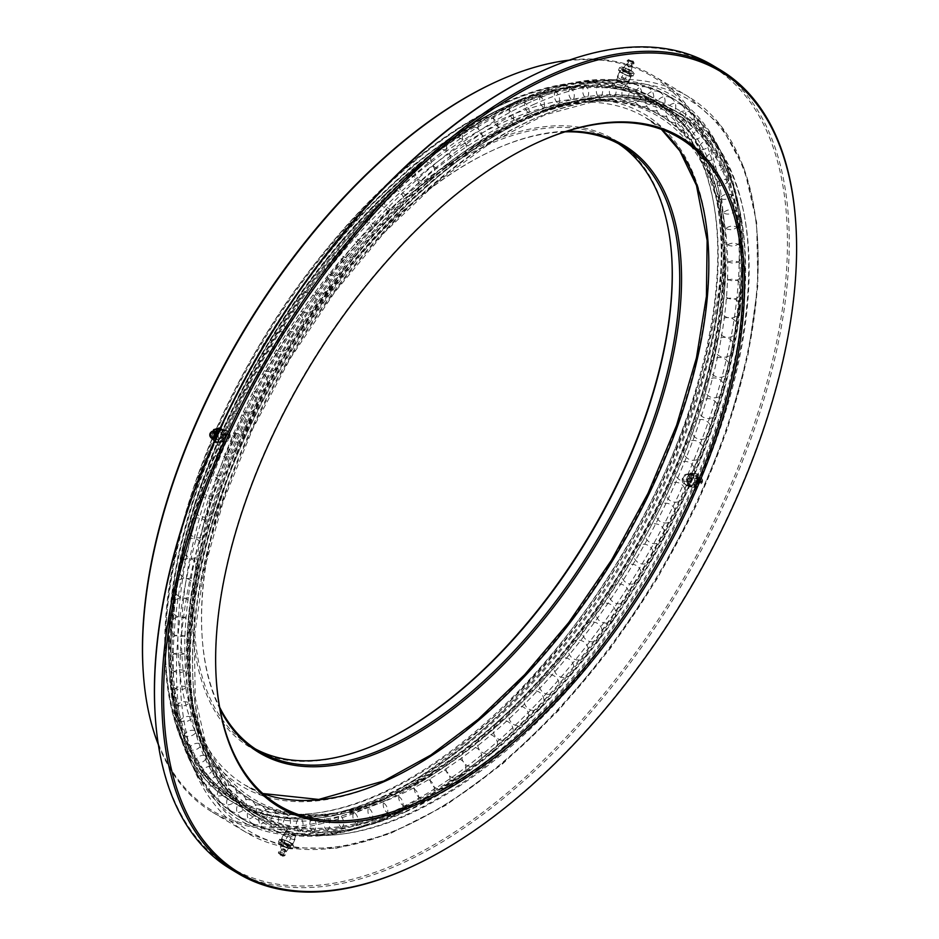 <?xml version="1.0" encoding="UTF-8"?>
<svg xmlns="http://www.w3.org/2000/svg" width="939" height="939" viewBox="0 0 939 939"><rect width="100%" height="100%" fill="white"/><g stroke="black" fill="none" stroke-linecap="round" stroke-linejoin="round"><path stroke-width="0.7" stroke-dasharray="4.7 3.52" d="M682.899 482.799A5.622 4.683 95.4 0 1 686.726 474.136L690.94 476.672L687.125 485.334L682.899 482.799C682.195 479.007 683.463 476.12 686.726 474.136L687.935 474.195A419.698 215.536 121 0 0 623.426 81.47L616.888 80.871L618.719 80.261L620.233 82.515A419.698 215.536 121 0 0 228.67 432.069L225.278 430.461L221.651 440.133C133.08 637.534 163.374 825.217 287.487 834.947L285.972 831.884L287.404 830.792L291.301 832.388L293.684 835.534L294.834 834.877A419.698 215.536 121 0 0 686.397 485.322L685.716 484.864M226.686 430.931L225.278 430.461A5.622 4.683 -84.6 0 0 221.463 439.123M622.205 81.376A5.622 1.15 23.8 0 0 616.512 80.12A5.622 1.15 23.8 0 0 616.665 80.637A5.622 1.15 23.8 0 0 616.888 80.871L617.569 80.918A419.698 215.536 121 0 0 226.006 430.473M286.313 832.729A419.698 215.536 121 0 1 202.401 782.117A419.698 215.536 121 0 1 221.804 440.004L224.468 441.6A419.698 215.536 121 0 0 288.977 834.325L287.487 834.947M292.17 833.28A419.698 215.536 121 0 0 390.225 812.787A419.698 215.536 121 0 0 683.733 483.726M385.096 800.744A410.155 210.629 121 0 0 685.634 446.577A410.155 210.629 121 0 0 659.319 101.447A410.155 210.629 121 0 0 511.438 105.532A410.155 210.629 121 0 0 210.899 459.699A410.155 210.629 121 0 0 237.215 804.829A410.155 210.629 121 0 0 385.096 800.744M527.295 115.051A410.155 210.629 -59 0 1 675.188 110.966A410.155 210.629 -59 0 1 669.976 525.711A410.155 210.629 -59 0 1 305.128 830.287A410.155 210.629 -59 0 1 253.084 814.348A410.155 210.629 -59 0 1 226.768 469.218A410.155 210.629 -59 0 1 527.295 115.051M220.019 709.203A354.238 181.92 -59 0 1 202.108 636.384A354.238 181.92 -59 0 1 494.16 149.712A354.238 181.92 -59 0 1 496.05 148.855A354.238 181.92 -59 0 1 566.851 131.26M255.314 748.899A352.994 181.274 -59 0 1 251.582 746.775A352.994 181.274 -59 0 1 228.94 449.758A352.994 181.274 -59 0 1 487.587 144.946A352.994 181.274 -59 0 1 614.857 141.425A352.994 181.274 -59 0 1 618.484 143.726M565.02 131.836A352.994 181.274 121 0 0 494.935 149.36A352.994 181.274 121 0 0 493.057 150.217A352.994 181.274 121 0 0 202.026 635.175A352.994 181.274 121 0 0 219.679 707.313M495.933 81.893A427.961 219.773 -59 0 1 714.802 315.985A427.961 219.773 -59 0 1 366.386 806.249A427.961 219.773 -59 0 1 143.092 669.859M671.725 256.84A354.238 181.92 121 0 0 671.678 256.241A354.238 181.92 121 0 0 440.051 169.595A354.238 181.92 121 0 0 194.443 576.969A354.238 181.92 121 0 0 377.736 743.77A354.238 181.92 121 0 0 379.626 742.913A354.238 181.92 121 0 0 380.178 742.667M158.374 744.756A429.217 220.419 121 0 0 212.355 812.141A429.217 220.419 121 0 0 367.114 807.857A429.217 220.419 121 0 0 681.608 437.234A429.217 220.419 121 0 0 654.072 76.071A429.217 220.419 121 0 0 569.222 60.143M628.684 73.758L630.738 75.707C626.7 75.578 623.273 74.064 620.456 71.176C621.782 70.66 624.517 71.517 628.684 73.758M222.214 430.508C226.006 435.614 225.09 439.159 219.468 441.142C213.787 436.835 214.139 433.102 220.524 429.945L222.214 430.508M283.719 842.037C287.874 844.278 290.62 845.135 291.947 844.619C289.13 841.731 285.691 840.217 281.665 840.088L283.719 842.037M690.188 485.287L691.879 485.85C698.264 482.693 698.616 478.96 692.935 474.653C687.313 476.625 686.397 480.169 690.188 485.287M229.492 432.996A5.622 4.683 -84.6 0 1 225.677 441.659L224.468 441.6L225.677 441.659C228.928 439.687 230.208 436.799 229.492 432.996L228.67 432.069M295.515 834.924A5.622 1.15 -156.2 0 1 295.738 835.158L288.977 834.325M690.94 476.672A5.622 4.683 95.4 0 1 687.125 485.334L686.397 485.322M624.916 80.848C749.04 90.614 779.311 278.249 690.752 475.662L690.599 475.791A419.698 215.536 121 0 0 710.001 133.678A419.698 215.536 121 0 0 626.09 83.066L625.48 81.036L623.426 81.47M620.233 82.515L624.998 85.003L626.43 83.911L626.09 83.066M285.972 831.884A5.622 1.15 -156.2 0 1 285.597 831.132A5.622 1.15 -156.2 0 1 286.09 830.909A5.622 1.15 -156.2 0 1 291.301 832.388M295.738 835.158A5.622 1.15 -156.2 0 1 295.891 835.675A5.622 1.15 -156.2 0 1 290.198 834.419M621.102 83.407A5.622 1.15 23.8 0 0 626.313 84.886A5.622 1.15 23.8 0 0 626.806 84.663A5.622 1.15 23.8 0 0 626.43 83.911M401.951 809.089A408.289 209.667 121 0 0 701.116 456.542A408.289 209.667 121 0 0 674.918 112.997A408.289 209.667 121 0 0 607.956 96.823A408.289 209.667 121 0 0 285.045 355.188A408.289 209.667 121 0 0 208.963 761.682A408.289 209.667 121 0 0 254.739 813.162A408.289 209.667 121 0 0 401.951 809.089M795.826 223.916A468.573 240.63 -59 0 1 409.51 867.671M230.724 869.056A468.573 240.63 121 0 0 399.662 864.385A468.573 240.63 121 0 0 743.007 459.781A468.573 240.63 121 0 0 712.936 65.495M540.394 71.798A467.329 239.985 -59 0 1 779.405 327.429A467.329 239.985 -59 0 1 398.934 862.777A467.329 239.985 -59 0 1 155.111 713.84M384.685 798.737A408.289 209.667 -59 0 1 304.447 818.972A408.289 209.667 -59 0 1 237.485 802.798A408.289 209.667 -59 0 1 211.287 459.253A408.289 209.667 -59 0 1 510.452 106.706A408.289 209.667 -59 0 1 657.652 102.633A408.289 209.667 -59 0 1 703.44 154.113A408.289 209.667 -59 0 1 658.051 504.431A408.289 209.667 -59 0 1 384.685 798.737M537.613 142.505A389.227 199.89 121 0 0 537.061 142.763A389.227 199.89 121 0 0 216.158 677.512A389.227 199.89 121 0 0 216.193 678.111M526.767 117.07A407.679 209.362 -59 0 1 606.887 96.846A407.679 209.362 -59 0 1 719.697 398.054A407.679 209.362 -59 0 1 401.188 808.068A407.679 209.362 -59 0 1 208.493 760.731A407.679 209.362 -59 0 1 253.812 410.93A407.679 209.362 -59 0 1 526.767 117.07M518.95 120.767A398.746 204.772 -59 0 1 617.181 101.764A398.746 204.772 -59 0 1 633.121 564.069A398.746 204.772 -59 0 1 217.672 767.503A398.746 204.772 -59 0 1 244.433 423.912A398.746 204.772 -59 0 1 518.95 120.767M511.203 107.727A407.679 209.362 121 0 0 192.706 517.741A407.679 209.362 121 0 0 305.515 818.949A407.679 209.362 121 0 0 385.636 798.725A407.679 209.362 121 0 0 658.579 504.865A407.679 209.362 121 0 0 703.91 155.064A407.679 209.362 121 0 0 511.203 107.727M516.286 119.171A398.746 204.772 -59 0 1 694.731 148.292A398.746 204.772 -59 0 1 630.456 562.461A398.746 204.772 -59 0 1 295.222 814.031A398.746 204.772 -59 0 1 209.514 504.56A398.746 204.772 -59 0 1 516.286 119.171M291.172 843.093A6.878 1.409 23.8 0 0 288.625 841.661A6.878 1.409 23.8 0 0 283.308 839.619L282.475 839.431A6.878 1.409 23.8 0 0 280.655 840.135A6.878 1.409 23.8 0 0 284.975 843.058A6.878 1.409 23.8 0 0 291.125 845.288A6.878 1.409 23.8 0 0 292.945 844.584A6.878 1.409 23.8 0 0 291.172 843.093L285.022 840.194L279.705 839.184L281.371 841.602L288.355 845.03L293.672 846.051L292.945 844.584L292.006 843.633L290.75 846.473L292.416 848.891L288.813 848.457A6.878 1.409 23.8 0 0 289.646 848.645L280.115 844.443L278.46 842.025L283.766 843.046L290.75 846.473M293.672 846.051L292.416 848.891M285.022 840.194L283.766 843.046M279.705 839.184L278.46 842.025M281.371 841.602L280.115 844.443L280.949 844.983A6.878 1.409 23.8 0 0 283.496 846.415A6.878 1.409 23.8 0 0 288.813 848.457M288.355 845.03L287.099 847.882M289.235 847.131A4.378 0.892 23.8 0 0 284.447 844.396A4.378 0.892 23.8 0 0 281.395 844.278A4.378 0.892 23.8 0 0 284.963 846.532A4.378 0.892 23.8 0 0 289.036 847.647A4.378 0.892 23.8 0 0 289.235 847.131M289.646 848.645A6.878 1.409 23.8 0 0 291.466 847.94A6.878 1.409 23.8 0 0 287.146 845.018A6.878 1.409 23.8 0 0 280.996 842.788A6.878 1.409 23.8 0 0 279.176 843.492A6.878 1.409 23.8 0 0 280.949 844.983M286.242 851.38A3.298 0.681 -156.2 0 1 286.313 851.52A3.298 0.681 -156.2 0 1 286.325 851.556A3.298 0.681 -156.2 0 1 283.026 850.934A3.298 0.681 -156.2 0 1 280.338 848.926A3.298 0.681 -156.2 0 1 280.362 848.903A3.298 0.681 -156.2 0 1 283.343 849.607A3.298 0.681 -156.2 0 1 286.242 851.38M285.221 854.725A3.733 0.763 -156.2 0 1 285.256 855.077A3.733 0.763 -156.2 0 1 281.583 854.208A3.733 0.763 -156.2 0 1 278.46 852.084A3.733 0.763 -156.2 0 1 281.477 852.518A3.733 0.763 -156.2 0 1 285.221 854.725M284.177 855.687A3.122 0.634 -156.2 0 1 284.2 855.981A3.122 0.634 -156.2 0 1 281.125 855.253A3.122 0.634 -156.2 0 1 278.507 853.469A3.122 0.634 -156.2 0 1 281.031 853.833A3.122 0.634 -156.2 0 1 284.177 855.687M279.705 854.067L283.097 855.429L279.705 854.067M287.592 836.156L290.984 837.518L287.592 836.156M283.684 834.736A6.244 1.279 23.8 0 0 289.67 838.316A6.244 1.279 23.8 0 0 294.987 839.278A6.244 1.279 23.8 0 0 289.787 835.593A6.244 1.279 23.8 0 0 283.555 834.243A6.244 1.279 23.8 0 0 283.684 834.736M281.207 840.335A6.244 1.279 23.8 0 0 287.205 843.915A6.244 1.279 23.8 0 0 292.522 844.877A6.244 1.279 23.8 0 0 287.322 841.191A6.244 1.279 23.8 0 0 281.09 839.842A6.244 1.279 23.8 0 0 281.207 840.335M283.308 839.619A6.878 1.409 23.8 0 0 282.475 839.431M696.679 473.878L690.13 473.021L686.022 479.406L688.487 486.66L695.036 487.529L699.144 481.132L696.679 473.878L698.428 474.042L700.893 481.296L696.785 487.693L690.235 486.825L687.771 479.571L691.879 473.186L698.428 474.042M699.144 481.132L700.893 481.296M690.13 473.021L691.879 473.186M686.022 479.406L687.771 479.571M688.487 486.66L690.235 486.825M695.036 487.529L696.785 487.693M693.663 487.271A6.878 5.728 -84.6 0 0 698.992 484.512A6.878 5.728 -84.6 0 0 699.813 477.693A6.878 5.728 -84.6 0 0 695.306 473.632A6.878 5.728 -84.6 0 0 689.977 476.39A6.878 5.728 -84.6 0 0 689.156 483.209A6.878 5.728 -84.6 0 0 693.663 487.271M697.877 478.69A4.378 3.639 -84.6 0 0 691.62 477.869A4.378 3.639 -84.6 0 0 693.968 484.794A4.378 3.639 -84.6 0 0 697.877 478.69M699.872 479.395A3.298 2.747 95.4 0 1 694.707 481.86A3.298 2.747 95.4 0 1 699.872 479.395M702.172 479.406A3.733 3.11 95.4 0 1 701.222 483.738A3.733 3.11 95.4 0 1 696.844 483.327A3.733 3.11 95.4 0 1 697.337 478.068A3.733 3.11 95.4 0 1 701.715 478.491A3.733 3.11 95.4 0 1 702.172 479.406M702.407 479.712A3.122 2.606 95.4 0 1 697.947 482.998A3.122 2.606 95.4 0 1 702.032 478.949A3.122 2.606 95.4 0 1 702.407 479.712M698.534 481.73A1.878 1.561 -84.6 0 0 701.55 481.12A1.878 1.561 -84.6 0 0 700.165 479.101A1.878 1.561 -84.6 0 0 698.534 481.73M687.536 480.686A1.878 1.561 -84.6 0 0 690.541 480.075A1.878 1.561 -84.6 0 0 689.167 478.068A1.878 1.561 -84.6 0 0 687.536 480.686M684.144 482.446A6.244 5.211 -84.6 0 0 688.404 486.144A6.244 5.211 -84.6 0 0 694.167 480.416A6.244 5.211 -84.6 0 0 689.578 473.714A6.244 5.211 -84.6 0 0 684.144 482.446M687.583 482.763A6.244 5.211 -84.6 0 0 691.832 486.472A6.244 5.211 -84.6 0 0 697.607 480.745A6.244 5.211 -84.6 0 0 693.017 474.031A6.244 5.211 -84.6 0 0 687.583 482.763M687.923 476.19A6.878 5.728 -84.6 0 0 687.102 483.022A6.878 5.728 -84.6 0 0 691.609 487.083A6.878 5.728 -84.6 0 0 696.938 484.313A6.878 5.728 -84.6 0 0 697.759 477.493A6.878 5.728 -84.6 0 0 693.252 473.432A6.878 5.728 -84.6 0 0 687.923 476.19M622.428 73.383L618.437 70.237L621.724 70.026L629.001 72.984L632.992 76.129L629.705 76.329L622.428 73.383L623.684 70.531L630.961 73.488L634.248 73.277L631.454 70.801A6.878 1.409 -156.2 0 1 632.358 71.446L622.956 67.174L619.681 67.385L623.684 70.531M629.095 76.176A6.878 1.409 -156.2 0 1 625.949 75.108A6.878 1.409 -156.2 0 1 621.219 72.702L620.315 72.068A6.878 1.409 -156.2 0 1 619.963 70.39A6.878 1.409 -156.2 0 1 625.245 71.763A6.878 1.409 -156.2 0 1 630.879 74.815A6.878 1.409 -156.2 0 1 631.243 76.482A6.878 1.409 -156.2 0 1 629.095 76.176L629.729 76.341L630.961 73.488M618.437 70.237L619.681 67.385M621.724 70.026L622.968 67.185L623.59 67.338A6.878 1.409 -156.2 0 1 626.724 68.406A6.878 1.409 -156.2 0 1 631.454 70.801M629.001 72.984L630.257 70.132M632.992 76.129L634.248 73.277M632.358 71.446A6.878 1.409 -156.2 0 1 632.722 73.125A6.878 1.409 -156.2 0 1 627.44 71.751A6.878 1.409 -156.2 0 1 621.794 68.7A6.878 1.409 -156.2 0 1 621.442 67.033A6.878 1.409 -156.2 0 1 623.59 67.338M627.311 71.141A4.378 0.892 -156.2 0 1 623.367 68.148A4.378 0.892 -156.2 0 1 627.44 69.263A4.378 0.892 -156.2 0 1 631.008 71.517A4.378 0.892 -156.2 0 1 627.311 71.141M629.283 66.282A3.298 0.681 23.8 0 0 632.029 66.892A3.298 0.681 23.8 0 0 632.064 66.869A3.298 0.681 23.8 0 0 629.376 64.861A3.298 0.681 23.8 0 0 626.078 64.239A3.298 0.681 23.8 0 0 626.09 64.275A3.298 0.681 23.8 0 0 629.283 66.282M630.703 63.195A3.733 0.763 23.8 0 0 633.942 63.711A3.733 0.763 23.8 0 0 630.82 61.587A3.733 0.763 23.8 0 0 627.146 60.718A3.733 0.763 23.8 0 0 630.703 63.195M631.184 61.892A3.122 0.634 23.8 0 0 633.895 62.314A3.122 0.634 23.8 0 0 631.278 60.542A3.122 0.634 23.8 0 0 628.203 59.814A3.122 0.634 23.8 0 0 631.184 61.892M630.926 60.671L632.745 61.88L629.306 60.366L630.926 60.671M623.038 78.571L624.846 79.792L621.418 78.277L623.038 78.571M622.815 77.503A6.244 1.279 -156.2 0 1 628.848 81.552A6.244 1.279 -156.2 0 1 622.616 80.202A6.244 1.279 -156.2 0 1 617.416 76.517A6.244 1.279 -156.2 0 1 622.815 77.503M625.28 71.916A6.244 1.279 -156.2 0 1 631.313 75.953A6.244 1.279 -156.2 0 1 625.081 74.604A6.244 1.279 -156.2 0 1 619.881 70.918A6.244 1.279 -156.2 0 1 625.28 71.916M621.219 72.702A6.878 1.409 -156.2 0 1 620.315 72.068M217.754 443.138L213.329 437.41L215.407 429.804L221.886 427.914L226.299 433.642L224.233 441.248L216.005 442.973L222.484 441.084L224.55 433.478L220.137 427.75M224.233 441.248L222.484 441.084M213.634 440.098L216.005 442.973M213.329 437.41L211.58 437.245L212.507 438.572M213.141 431.165L211.58 437.245M215.407 429.804L213.658 429.639M221.886 427.914L220.313 427.761M226.299 433.642L224.55 433.478M219.832 428.806A6.878 5.728 95.4 0 1 222.191 430.602A6.878 5.728 95.4 0 1 223.365 437.257A6.878 5.728 95.4 0 1 219.092 442.011A6.878 5.728 95.4 0 1 214.374 440.884M218.787 431.071A4.378 3.639 95.4 0 1 221.569 435.273A4.378 3.639 95.4 0 1 218.658 439.581A4.378 3.639 95.4 0 1 215.383 438.595M215.184 438.36A4.378 3.639 95.4 0 1 215.806 431.87M212.777 438.607A6.878 5.728 95.4 0 1 212.46 433.431A6.878 5.728 95.4 0 1 213.482 431.177M215.512 438.313A3.298 2.747 -84.6 0 0 217.613 433.665M214.949 431.799A3.298 2.747 -84.6 0 0 214.338 438.278M210.982 432.28A3.733 3.11 -84.6 0 0 210.524 437.058M212.097 433.008A1.878 1.561 95.4 0 1 213.963 434.968A1.878 1.561 95.4 0 1 210.852 434.98A1.878 1.561 95.4 0 1 212.097 433.008M223.095 434.053A1.878 1.561 95.4 0 1 224.973 436.013A1.878 1.561 95.4 0 1 221.85 436.013A1.878 1.561 95.4 0 1 223.095 434.053M222.343 429.804A6.244 5.211 95.4 0 1 223.998 429.651A6.244 5.211 95.4 0 1 228.6 436.353A6.244 5.211 95.4 0 1 222.825 442.081A6.244 5.211 95.4 0 1 218.2 436.365A6.244 5.211 95.4 0 1 222.343 429.804M218.904 429.475A6.244 5.211 95.4 0 1 220.559 429.323A6.244 5.211 95.4 0 1 225.16 436.025A6.244 5.211 95.4 0 1 219.386 441.764A6.244 5.211 95.4 0 1 214.761 436.048A6.244 5.211 95.4 0 1 218.904 429.475M214.526 433.618A6.878 5.728 95.4 0 1 218.799 428.877A6.878 5.728 95.4 0 1 224.257 430.79A6.878 5.728 95.4 0 1 225.43 437.457A6.878 5.728 95.4 0 1 221.146 442.21A6.878 5.728 95.4 0 1 215.7 440.285A6.878 5.728 95.4 0 1 214.526 433.618M506.497 102.574A410.155 210.629 -59 0 1 654.377 98.478A410.155 210.629 -59 0 1 623.942 558.552A410.155 210.629 -59 0 1 232.273 801.871A410.155 210.629 -59 0 1 205.97 456.741A410.155 210.629 -59 0 1 506.497 102.574M530.406 116.917A410.155 210.629 121 0 0 229.867 471.085A410.155 210.629 121 0 0 256.183 816.214A410.155 210.629 121 0 0 647.84 572.907A410.155 210.629 121 0 0 678.287 112.821A410.155 210.629 121 0 0 530.406 116.917M504.278 103.583A407.655 209.35 121 0 0 177.26 725.835A407.655 209.35 121 0 0 642.933 517.788A407.655 209.35 121 0 0 504.278 103.583M533.34 100.766A429.217 220.419 -59 0 1 688.087 96.482A429.217 220.419 -59 0 1 656.232 577.943A429.217 220.419 -59 0 1 246.382 832.553A429.217 220.419 -59 0 1 218.834 471.39A429.217 220.419 -59 0 1 533.34 100.766M532.624 115.896A412.655 211.921 -59 0 1 672.981 535.183A412.655 211.921 -59 0 1 201.603 745.789A412.655 211.921 -59 0 1 532.624 115.896M534.796 103.983A426.717 219.139 121 0 0 192.495 755.332A426.717 219.139 121 0 0 679.93 537.554A426.717 219.139 121 0 0 534.796 103.983M406.188 811.636A408.289 209.667 -59 0 1 258.988 815.709A408.289 209.667 -59 0 1 289.294 357.736A408.289 209.667 -59 0 1 679.155 115.532A408.289 209.667 -59 0 1 705.353 459.089A408.289 209.667 -59 0 1 406.188 811.636M407.643 814.852A410.777 210.958 121 0 0 737.162 187.835A410.777 210.958 121 0 0 267.92 397.479A410.777 210.958 121 0 0 407.643 814.852M382.29 797.293A408.289 209.667 121 0 0 681.444 444.746A408.289 209.667 121 0 0 655.258 101.189A408.289 209.667 121 0 0 265.385 343.392A408.289 209.667 121 0 0 235.079 801.366A408.289 209.667 121 0 0 382.29 797.293M382.995 782.152A391.727 201.169 121 0 0 697.231 184.22A391.727 201.169 121 0 0 249.762 384.145A391.727 201.169 121 0 0 382.995 782.152M380.835 794.065A405.789 208.388 -59 0 1 242.814 381.774A405.789 208.388 -59 0 1 706.339 174.677A405.789 208.388 -59 0 1 380.835 794.065M262.885 793.584A389.227 199.89 -59 0 1 244.891 785.027A389.227 199.89 -59 0 1 273.777 348.428A389.227 199.89 -59 0 1 645.445 117.528A389.227 199.89 -59 0 1 661.467 129.382M225.912 430.473C311.513 232.86 497.341 66.493 618.719 80.261M686.491 485.322C600.878 682.935 415.061 849.302 293.684 835.534M659.319 101.447L654.377 98.478C613.918 75.179 564.151 76.482 505.1 102.41C427.362 138.655 355.142 204.373 288.426 299.576C231.898 382.713 194.068 467.845 174.947 554.984C149.876 670.61 171.579 766.482 232.273 801.871L237.215 804.829M253.084 814.348L256.183 816.214C195.934 781.518 174.337 682.583 202.401 562.884C240.677 382.713 394.709 174.466 531.803 117.082C590.467 91.517 639.295 90.097 678.287 112.821L675.188 110.966M622.205 145.838L614.857 141.425M258.941 751.188L251.582 746.775M212.355 812.141L246.382 832.553L288.038 847.823L336.467 848.199L389.779 833.797L445.955 805.216L502.905 763.607L558.505 710.553L610.62 648.074L657.265 578.577L696.656 504.713L727.279 429.323L747.949 355.294L757.867 285.456L756.646 222.437L744.287 168.621L721.164 126.061L688.087 96.482L654.072 76.071M671.761 257.45L671.678 256.241M380.729 742.409L379.626 742.913M202.026 635.175L202.108 636.384M493.057 150.217L494.16 149.712M202.401 782.117C139.571 693.956 168.903 509.877 263.589 350.799C357.36 189.185 507.565 70.754 617.263 80.883M295.139 834.912L295.233 834.924C402.444 844.595 548.247 732.127 642.335 575.818C741.869 414.557 774.405 223.775 710.001 133.678M686.585 485.346L691.879 485.85M687.641 474.16L692.935 474.653M287.404 830.792L286.09 830.909M285.597 831.132L281.665 840.088M295.891 835.675L291.947 844.619M225.818 430.449L220.524 429.945M224.761 441.635L219.468 441.142M624.998 85.003L626.313 84.886M626.806 84.663L630.738 75.707M616.512 80.12L620.456 71.176M254.739 813.162L258.988 815.709L228.4 788.314L206.862 748.512L195.289 697.712L194.209 637.886L203.728 571.393L223.482 500.804L252.72 428.865L290.327 358.358L334.847 292.006L384.567 232.356L437.562 181.72L491.766 142.035L545.066 114.84L595.338 101.166L640.598 101.435L679.155 115.532L674.918 112.997M657.652 102.633L615.608 86.658L569.504 86.294L518.798 100.004L465.357 127.176L411.176 166.755L358.287 217.226L308.708 276.665L264.34 342.77L226.874 413.031L197.765 484.724L178.105 555.125L168.668 621.559L169.83 681.503L181.591 732.702L203.599 773.208L237.485 802.798M262.814 793.525L244.891 785.027L278.906 805.439M661.385 129.359L645.445 117.528L679.472 137.939M216.158 677.512L216.228 678.721M537.061 142.763L538.164 142.258M217.672 767.503C160.945 692.806 190.746 500.722 291.712 343.533C355.869 239.738 444.734 154.642 523.293 120.227C558.447 104.757 589.751 98.607 617.181 101.764M694.731 148.292C751.458 222.989 721.657 415.073 620.691 572.262C528.575 724.039 383.206 827.787 295.222 814.031M518.457 121.272C465.603 145.275 413.676 185.828 362.677 242.931C287.24 327.465 226.158 441.835 201.345 544.984C149.066 744.885 246.523 867.659 397.373 792.974C526.943 736.469 671.045 543.094 710.717 372.196C763.219 173.316 667.969 49.556 518.457 121.272M208.493 760.731L208.963 761.682M606.887 96.846L607.956 96.823M703.91 155.064L703.44 154.113M305.515 818.949L304.447 818.972M515.171 102.022A9.93 9.93 0 0 0 513.398 119.136A9.93 9.93 0 0 0 529.103 112.117A9.93 9.93 0 0 0 515.171 102.022M286.325 851.556L289.036 847.647M286.313 851.52L285.843 850.523C285.08 848.915 283.249 848.363 280.362 848.903L281.395 844.278M284.2 855.981L285.256 855.077C282.78 857.19 280.515 856.192 278.46 852.084L278.507 853.469M280.28 854.361C279.329 856.075 286.548 856.345 284.4 849.795C285.749 848.61 279.012 848.081 280.28 854.361M283.097 855.429L290.984 837.518M279.658 853.915L287.557 836.003M283.555 834.243L281.09 839.842M294.987 839.278L292.522 844.877M531.016 95.485A9.93 9.93 0 0 0 528.246 112.457A9.93 9.93 0 0 0 544.338 106.377A9.93 9.93 0 0 0 531.016 95.485M546.662 90.109A9.93 9.93 0 0 0 542.812 106.882A9.93 9.93 0 0 0 559.268 101.823A9.93 9.93 0 0 0 546.662 90.109M562.062 85.93A9.93 9.93 0 0 0 557.073 102.398A9.93 9.93 0 0 0 573.835 98.489A9.93 9.93 0 0 0 562.062 85.93M577.18 82.972A9.93 9.93 0 0 0 570.982 99.029A9.93 9.93 0 0 0 587.978 96.365A9.93 9.93 0 0 0 577.18 82.972M591.969 81.259A9.93 9.93 0 0 0 584.504 96.764A9.93 9.93 0 0 0 601.653 95.485A9.93 9.93 0 0 0 591.969 81.259M606.383 80.801A9.93 9.93 0 0 0 597.591 95.59A9.93 9.93 0 0 0 614.799 95.813A9.93 9.93 0 0 0 606.383 80.801M620.374 81.623A9.93 9.93 0 0 0 610.233 95.532A9.93 9.93 0 0 0 627.346 97.363A9.93 9.93 0 0 0 620.374 81.623M633.872 83.747A9.93 9.93 0 0 0 622.404 96.576A9.93 9.93 0 0 0 639.248 100.086A9.93 9.93 0 0 0 633.872 83.747M646.83 87.163A9.93 9.93 0 0 0 634.083 98.724A9.93 9.93 0 0 0 650.457 103.983A9.93 9.93 0 0 0 646.83 87.163M659.178 91.881A9.93 9.93 0 0 0 645.257 101.987A9.93 9.93 0 0 0 660.962 108.994A9.93 9.93 0 0 0 659.178 91.881M670.845 97.879A9.93 9.93 0 0 0 655.891 106.377A9.93 9.93 0 0 0 670.728 115.086A9.93 9.93 0 0 0 670.845 97.879M681.773 105.133A9.93 9.93 0 0 0 665.962 111.929A9.93 9.93 0 0 0 679.754 122.211A9.93 9.93 0 0 0 681.773 105.133M691.902 113.596A9.93 9.93 0 0 0 675.446 118.619A9.93 9.93 0 0 0 688.029 130.357A9.93 9.93 0 0 0 691.902 113.596M701.175 123.209A9.93 9.93 0 0 0 684.285 126.483A9.93 9.93 0 0 0 695.553 139.477A9.93 9.93 0 0 0 701.175 123.209M709.555 133.937A9.93 9.93 0 0 0 692.419 135.486A9.93 9.93 0 0 0 702.337 149.547A9.93 9.93 0 0 0 709.555 133.937M717.032 145.698A9.93 9.93 0 0 0 699.825 145.627A9.93 9.93 0 0 0 708.37 160.569A9.93 9.93 0 0 0 717.032 145.698M723.582 158.456A9.93 9.93 0 0 0 706.457 156.86A9.93 9.93 0 0 0 713.64 172.494A9.93 9.93 0 0 0 723.582 158.456M729.192 172.154A9.93 9.93 0 0 0 712.255 169.161A9.93 9.93 0 0 0 718.135 185.335A9.93 9.93 0 0 0 729.192 172.154M733.875 186.732A9.93 9.93 0 0 0 717.208 182.459A9.93 9.93 0 0 0 721.845 199.033A9.93 9.93 0 0 0 733.875 186.732M737.608 202.131A9.93 9.93 0 0 0 721.269 196.721A9.93 9.93 0 0 0 724.755 213.576A9.93 9.93 0 0 0 737.608 202.131M740.401 218.329A9.93 9.93 0 0 0 724.45 211.874A9.93 9.93 0 0 0 726.833 228.916A9.93 9.93 0 0 0 740.401 218.329M742.256 235.255A9.93 9.93 0 0 0 726.716 227.872A9.93 9.93 0 0 0 728.089 245.02A9.93 9.93 0 0 0 742.256 235.255M743.172 252.861A9.93 9.93 0 0 0 728.065 244.633A9.93 9.93 0 0 0 728.488 261.84A9.93 9.93 0 0 0 743.172 252.861M743.16 271.101A9.93 9.93 0 0 0 728.488 262.122A9.93 9.93 0 0 0 728.042 279.317A9.93 9.93 0 0 0 743.16 271.101M742.209 289.916A9.93 9.93 0 0 0 727.983 280.245A9.93 9.93 0 0 0 726.727 297.405A9.93 9.93 0 0 0 742.209 289.916M740.355 309.248A9.93 9.93 0 0 0 726.563 298.954A9.93 9.93 0 0 0 724.544 316.044A9.93 9.93 0 0 0 740.355 309.248M737.585 329.037A9.93 9.93 0 0 0 724.239 318.18A9.93 9.93 0 0 0 721.504 335.164A9.93 9.93 0 0 0 737.585 329.037M733.911 349.238A9.93 9.93 0 0 0 721.011 337.852A9.93 9.93 0 0 0 717.607 354.719A9.93 9.93 0 0 0 733.911 349.238M729.357 369.766A9.93 9.93 0 0 0 716.891 357.912A9.93 9.93 0 0 0 712.854 374.638A9.93 9.93 0 0 0 729.357 369.766M694.707 481.86C696.151 484.641 697.137 483.761 697.689 479.195C697.161 477.388 696.257 477.364 694.966 479.101M701.621 483.339L702.032 478.949M695.811 481.637C699.027 484.148 700.823 483.644 701.198 480.122C697.818 477.423 696.022 477.928 695.811 481.637M700.165 479.101L689.167 478.068M699.813 482.834L688.815 481.801M688.404 486.144L691.832 486.472M689.578 473.714L693.017 474.031M723.934 390.577A9.93 9.93 0 0 0 711.903 378.276A9.93 9.93 0 0 0 707.267 394.849A9.93 9.93 0 0 0 723.934 390.577M717.666 411.599A9.93 9.93 0 0 0 706.058 398.887A9.93 9.93 0 0 0 700.858 415.296A9.93 9.93 0 0 0 717.666 411.599M710.565 432.762A9.93 9.93 0 0 0 699.379 419.674A9.93 9.93 0 0 0 693.639 435.896A9.93 9.93 0 0 0 710.565 432.762M702.654 454.007A9.93 9.93 0 0 0 691.902 440.567A9.93 9.93 0 0 0 685.646 456.6A9.93 9.93 0 0 0 702.654 454.007M693.968 475.263A9.93 9.93 0 0 0 683.639 461.495A9.93 9.93 0 0 0 676.89 477.317A9.93 9.93 0 0 0 693.968 475.263M684.531 496.461A9.93 9.93 0 0 0 674.625 482.388A9.93 9.93 0 0 0 667.394 497.999A9.93 9.93 0 0 0 684.531 496.461M674.366 517.542A9.93 9.93 0 0 0 664.894 503.175A9.93 9.93 0 0 0 657.194 518.563A9.93 9.93 0 0 0 674.366 517.542M663.521 538.434A9.93 9.93 0 0 0 654.471 523.798A9.93 9.93 0 0 0 646.314 538.951A9.93 9.93 0 0 0 663.521 538.434M652.018 559.081A9.93 9.93 0 0 0 643.403 544.186A9.93 9.93 0 0 0 634.811 559.081A9.93 9.93 0 0 0 652.018 559.081M639.893 579.398A9.93 9.93 0 0 0 631.724 564.257A9.93 9.93 0 0 0 622.698 578.905A9.93 9.93 0 0 0 639.893 579.398M627.193 599.34A9.93 9.93 0 0 0 619.47 583.964A9.93 9.93 0 0 0 610.01 598.343A9.93 9.93 0 0 0 627.193 599.34M613.953 618.836A9.93 9.93 0 0 0 606.688 603.237A9.93 9.93 0 0 0 596.817 617.322A9.93 9.93 0 0 0 613.953 618.836M600.221 637.816A9.93 9.93 0 0 0 593.425 622.005A9.93 9.93 0 0 0 583.131 635.797A9.93 9.93 0 0 0 600.221 637.816M586.03 656.232A9.93 9.93 0 0 0 579.715 640.222A9.93 9.93 0 0 0 569.011 653.685A9.93 9.93 0 0 0 586.03 656.232M571.428 674.014A9.93 9.93 0 0 0 565.618 657.816A9.93 9.93 0 0 0 554.491 670.951A9.93 9.93 0 0 0 571.428 674.014M556.463 691.116A9.93 9.93 0 0 0 551.17 674.754A9.93 9.93 0 0 0 539.643 687.512A9.93 9.93 0 0 0 556.463 691.116M541.181 707.49A9.93 9.93 0 0 0 536.439 690.951A9.93 9.93 0 0 0 524.478 703.323A9.93 9.93 0 0 0 541.181 707.49M525.629 723.065A9.93 9.93 0 0 0 521.45 706.374A9.93 9.93 0 0 0 509.079 718.335A9.93 9.93 0 0 0 525.629 723.065M509.854 737.796A9.93 9.93 0 0 0 506.274 720.964A9.93 9.93 0 0 0 493.491 732.479A9.93 9.93 0 0 0 509.854 737.796M493.902 751.634A9.93 9.93 0 0 0 490.956 734.685A9.93 9.93 0 0 0 477.751 745.719A9.93 9.93 0 0 0 493.902 751.634M477.834 764.557A9.93 9.93 0 0 0 475.545 747.503A9.93 9.93 0 0 0 461.918 758.008A9.93 9.93 0 0 0 477.834 764.557M461.671 776.494A9.93 9.93 0 0 0 460.098 759.358A9.93 9.93 0 0 0 446.048 769.299A9.93 9.93 0 0 0 461.671 776.494M445.497 787.422A9.93 9.93 0 0 0 444.663 770.238A9.93 9.93 0 0 0 430.203 779.546A9.93 9.93 0 0 0 445.497 787.422M429.323 797.293A9.93 9.93 0 0 0 429.311 780.098A9.93 9.93 0 0 0 414.416 788.713A9.93 9.93 0 0 0 429.323 797.293M413.219 806.096A9.93 9.93 0 0 0 414.076 788.913A9.93 9.93 0 0 0 398.758 796.765A9.93 9.93 0 0 0 413.219 806.096M397.232 813.773A9.93 9.93 0 0 0 399.005 796.659A9.93 9.93 0 0 0 383.3 803.678A9.93 9.93 0 0 0 397.232 813.773M381.387 820.31A9.93 9.93 0 0 0 384.157 803.338A9.93 9.93 0 0 0 368.065 809.418A9.93 9.93 0 0 0 381.387 820.31M365.741 825.686A9.93 9.93 0 0 0 369.579 808.913A9.93 9.93 0 0 0 353.134 813.972A9.93 9.93 0 0 0 365.741 825.686M350.341 829.865A9.93 9.93 0 0 0 355.318 813.397A9.93 9.93 0 0 0 338.568 817.306A9.93 9.93 0 0 0 350.341 829.865M335.223 832.823A9.93 9.93 0 0 0 341.42 816.766A9.93 9.93 0 0 0 324.413 819.43A9.93 9.93 0 0 0 335.223 832.823M320.434 834.536A9.93 9.93 0 0 0 327.899 819.031A9.93 9.93 0 0 0 310.739 820.31A9.93 9.93 0 0 0 320.434 834.536M306.02 834.994A9.93 9.93 0 0 0 314.811 820.205A9.93 9.93 0 0 0 297.604 819.982A9.93 9.93 0 0 0 306.02 834.994M292.029 834.172A9.93 9.93 0 0 0 302.17 820.263A9.93 9.93 0 0 0 285.057 818.432A9.93 9.93 0 0 0 292.029 834.172M278.531 832.048A9.93 9.93 0 0 0 289.998 819.219A9.93 9.93 0 0 0 273.155 815.709A9.93 9.93 0 0 0 278.531 832.048M265.573 828.632A9.93 9.93 0 0 0 278.32 817.071A9.93 9.93 0 0 0 261.934 811.812A9.93 9.93 0 0 0 265.573 828.632M253.225 823.914A9.93 9.93 0 0 0 267.146 813.808A9.93 9.93 0 0 0 251.441 806.801A9.93 9.93 0 0 0 253.225 823.914M241.558 817.916A9.93 9.93 0 0 0 256.511 809.418A9.93 9.93 0 0 0 241.663 800.709A9.93 9.93 0 0 0 241.558 817.916M230.63 810.662A9.93 9.93 0 0 0 246.429 803.866A9.93 9.93 0 0 0 232.649 793.584A9.93 9.93 0 0 0 230.63 810.662M220.501 802.199A9.93 9.93 0 0 0 236.957 797.176A9.93 9.93 0 0 0 224.374 785.438A9.93 9.93 0 0 0 220.501 802.199M211.228 792.586A9.93 9.93 0 0 0 228.118 789.312A9.93 9.93 0 0 0 216.85 776.318A9.93 9.93 0 0 0 211.228 792.586M202.847 781.858A9.93 9.93 0 0 0 219.984 780.309A9.93 9.93 0 0 0 210.066 766.247A9.93 9.93 0 0 0 202.847 781.858M195.371 770.097A9.93 9.93 0 0 0 212.578 770.168A9.93 9.93 0 0 0 204.033 755.226A9.93 9.93 0 0 0 195.371 770.097M188.821 757.339A9.93 9.93 0 0 0 205.946 758.935A9.93 9.93 0 0 0 198.763 743.301A9.93 9.93 0 0 0 188.821 757.339M183.199 743.641A9.93 9.93 0 0 0 200.148 746.634A9.93 9.93 0 0 0 194.267 730.46A9.93 9.93 0 0 0 183.199 743.641M178.527 729.063A9.93 9.93 0 0 0 195.195 733.336A9.93 9.93 0 0 0 190.558 716.762A9.93 9.93 0 0 0 178.527 729.063M174.795 713.663A9.93 9.93 0 0 0 191.122 719.074A9.93 9.93 0 0 0 187.647 702.219A9.93 9.93 0 0 0 174.795 713.663M172.001 697.466A9.93 9.93 0 0 0 187.953 703.921A9.93 9.93 0 0 0 185.558 686.879A9.93 9.93 0 0 0 172.001 697.466M170.147 680.54A9.93 9.93 0 0 0 185.687 687.923A9.93 9.93 0 0 0 184.314 670.775A9.93 9.93 0 0 0 170.147 680.54M169.231 662.934A9.93 9.93 0 0 0 184.337 671.162A9.93 9.93 0 0 0 183.915 653.955A9.93 9.93 0 0 0 169.231 662.934M169.243 644.694A9.93 9.93 0 0 0 183.915 653.673A9.93 9.93 0 0 0 184.361 636.478A9.93 9.93 0 0 0 169.243 644.694M170.182 625.879A9.93 9.93 0 0 0 184.42 635.55A9.93 9.93 0 0 0 185.676 618.39A9.93 9.93 0 0 0 170.182 625.879M172.048 606.547A9.93 9.93 0 0 0 185.828 616.841A9.93 9.93 0 0 0 187.859 599.751A9.93 9.93 0 0 0 172.048 606.547M174.818 586.758A9.93 9.93 0 0 0 188.164 597.615A9.93 9.93 0 0 0 190.899 580.631A9.93 9.93 0 0 0 174.818 586.758M178.492 566.557A9.93 9.93 0 0 0 191.392 577.943A9.93 9.93 0 0 0 194.796 561.076A9.93 9.93 0 0 0 178.492 566.557M183.046 546.029A9.93 9.93 0 0 0 195.512 557.883A9.93 9.93 0 0 0 199.549 541.157A9.93 9.93 0 0 0 183.046 546.029M188.469 525.218A9.93 9.93 0 0 0 200.5 537.519A9.93 9.93 0 0 0 205.136 520.945A9.93 9.93 0 0 0 188.469 525.218M194.737 504.196A9.93 9.93 0 0 0 206.345 516.908A9.93 9.93 0 0 0 211.545 500.499A9.93 9.93 0 0 0 194.737 504.196M201.838 483.033A9.93 9.93 0 0 0 213.012 496.121A9.93 9.93 0 0 0 218.764 479.899A9.93 9.93 0 0 0 201.838 483.033M209.749 461.788A9.93 9.93 0 0 0 220.501 475.228A9.93 9.93 0 0 0 226.757 459.194A9.93 9.93 0 0 0 209.749 461.788M218.435 440.532A9.93 9.93 0 0 0 228.764 454.3A9.93 9.93 0 0 0 235.513 438.478A9.93 9.93 0 0 0 218.435 440.532M227.872 419.334A9.93 9.93 0 0 0 237.778 433.407A9.93 9.93 0 0 0 245.009 417.796A9.93 9.93 0 0 0 227.872 419.334M238.037 398.253A9.93 9.93 0 0 0 247.509 412.62A9.93 9.93 0 0 0 255.208 397.232A9.93 9.93 0 0 0 238.037 398.253M248.882 377.361A9.93 9.93 0 0 0 257.932 391.997A9.93 9.93 0 0 0 266.077 376.844A9.93 9.93 0 0 0 248.882 377.361M260.385 356.714A9.93 9.93 0 0 0 269 371.609A9.93 9.93 0 0 0 277.592 356.714A9.93 9.93 0 0 0 260.385 356.714M272.51 336.397A9.93 9.93 0 0 0 280.679 351.538A9.93 9.93 0 0 0 289.705 336.89A9.93 9.93 0 0 0 272.51 336.397M285.21 316.455A9.93 9.93 0 0 0 292.933 331.831A9.93 9.93 0 0 0 302.381 317.452A9.93 9.93 0 0 0 285.21 316.455M298.449 296.959A9.93 9.93 0 0 0 305.715 312.558A9.93 9.93 0 0 0 315.586 298.473A9.93 9.93 0 0 0 298.449 296.959M312.182 277.979A9.93 9.93 0 0 0 318.978 293.79A9.93 9.93 0 0 0 329.272 279.998A9.93 9.93 0 0 0 312.182 277.979M326.373 259.563A9.93 9.93 0 0 0 332.688 275.573A9.93 9.93 0 0 0 343.392 262.11A9.93 9.93 0 0 0 326.373 259.563M340.974 241.781A9.93 9.93 0 0 0 346.784 257.979A9.93 9.93 0 0 0 357.912 244.844A9.93 9.93 0 0 0 340.974 241.781M355.94 224.679A9.93 9.93 0 0 0 361.233 241.041A9.93 9.93 0 0 0 372.76 228.283A9.93 9.93 0 0 0 355.94 224.679M371.222 208.305A9.93 9.93 0 0 0 375.964 224.844A9.93 9.93 0 0 0 387.913 212.472A9.93 9.93 0 0 0 371.222 208.305M386.774 192.73A9.93 9.93 0 0 0 390.953 209.42A9.93 9.93 0 0 0 403.312 197.46A9.93 9.93 0 0 0 386.774 192.73M402.549 177.999A9.93 9.93 0 0 0 406.129 194.831A9.93 9.93 0 0 0 418.911 183.316A9.93 9.93 0 0 0 402.549 177.999M418.501 164.161A9.93 9.93 0 0 0 421.447 181.11A9.93 9.93 0 0 0 434.651 170.076A9.93 9.93 0 0 0 418.501 164.161M434.569 151.238A9.93 9.93 0 0 0 436.858 168.292A9.93 9.93 0 0 0 450.485 157.787A9.93 9.93 0 0 0 434.569 151.238M450.72 139.301A9.93 9.93 0 0 0 452.305 156.437A9.93 9.93 0 0 0 466.354 146.496A9.93 9.93 0 0 0 450.72 139.301M466.906 128.373A9.93 9.93 0 0 0 467.739 145.557A9.93 9.93 0 0 0 482.2 136.249A9.93 9.93 0 0 0 466.906 128.373M483.08 118.502A9.93 9.93 0 0 0 483.092 135.697A9.93 9.93 0 0 0 497.987 127.082A9.93 9.93 0 0 0 483.08 118.502M499.184 109.699A9.93 9.93 0 0 0 498.327 126.882A9.93 9.93 0 0 0 513.633 119.03A9.93 9.93 0 0 0 499.184 109.699M632.064 66.869L631.008 71.517M632.029 66.892L628.707 66.869L626.09 64.275L623.367 68.148M633.895 62.314L633.942 63.711C633.825 60.46 631.56 59.462 627.146 60.718L628.203 59.814M631.254 60.601L632.217 61.575C632.44 65.225 631.266 66.88 628.672 66.552C628.203 69.052 625.644 59.31 631.254 60.601M629.306 60.366L621.418 78.277M632.745 61.88L624.846 79.792M628.848 81.552L631.313 75.953M617.416 76.517L619.881 70.918M217.437 436.694L216.228 437.879C214.972 438.842 214.702 437.198 215.43 432.938L217.695 433.935M211.181 432.057L210.676 437.304M215.489 437.222L212.097 437.011L211.146 435.426L211.357 433.818L213.083 432.374L215.888 433.055M212.237 436.694L223.236 437.727M212.59 432.961L223.588 433.994M223.998 429.651L220.559 429.323M222.825 442.081L219.386 441.764"/><path stroke-width="1.41" d="M566.851 131.26A354.238 181.92 -59 0 1 597.474 542.683A354.238 181.92 -59 0 1 220.019 709.203M618.484 143.726A352.994 181.274 -59 0 1 671.761 257.45A352.994 181.274 -59 0 1 380.729 742.409A352.994 181.274 -59 0 1 378.851 743.265A352.994 181.274 -59 0 1 255.314 748.899M219.679 707.313A352.994 181.274 121 0 0 258.941 751.188A352.994 181.274 121 0 0 596.007 541.791A352.994 181.274 121 0 0 622.205 145.838A352.994 181.274 121 0 0 565.02 131.836M143.174 671.068L143.092 669.859A427.961 219.773 -59 0 1 495.933 81.893L497.036 81.388A429.217 220.419 121 0 0 143.174 671.068A429.217 220.419 121 0 0 158.374 744.756M380.178 742.667A354.238 181.92 121 0 0 671.725 256.84M569.222 60.143A429.217 220.419 121 0 0 499.325 80.355A429.217 220.419 121 0 0 497.036 81.388M552.073 76.188A467.329 239.985 121 0 0 171.614 611.535A467.329 239.985 121 0 0 410.613 867.167A467.329 239.985 121 0 0 795.908 225.125A467.329 239.985 121 0 0 552.073 76.188M540.242 141.32A390.483 200.523 -59 0 1 742.291 325.187A390.483 200.523 -59 0 1 471.554 774.229A390.483 200.523 -59 0 1 216.228 678.721A390.483 200.523 -59 0 1 538.164 142.258A390.483 200.523 -59 0 1 540.242 141.32M410.613 867.167L409.51 867.671A468.573 240.63 -59 0 1 407.021 868.798A468.573 240.63 -59 0 1 238.072 873.47A468.573 240.63 -59 0 1 208.012 479.183A468.573 240.63 -59 0 1 551.346 74.58A468.573 240.63 -59 0 1 720.295 69.909A468.573 240.63 -59 0 1 795.826 223.916L795.908 225.125M720.295 69.909L712.936 65.495A468.573 240.63 121 0 0 541.51 71.294A468.573 240.63 121 0 0 155.181 715.049A468.573 240.63 121 0 0 230.724 869.056L238.072 873.47M155.181 715.049L155.111 713.84A467.329 239.985 -59 0 1 540.394 71.798L541.51 71.294M216.193 678.111A389.227 199.89 121 0 0 278.906 805.439A389.227 199.89 121 0 0 419.24 801.554A389.227 199.89 121 0 0 704.438 465.462A389.227 199.89 121 0 0 679.472 137.939A389.227 199.89 121 0 0 539.127 141.824A389.227 199.89 121 0 0 537.613 142.505M212.507 438.572L214.327 440.978M220.313 427.761L213.658 429.639L213.141 431.165M215.806 431.87A4.378 3.639 95.4 0 1 218.787 431.071M213.482 431.177A6.878 5.728 95.4 0 1 216.733 428.677A6.878 5.728 95.4 0 1 219.832 428.806M214.374 440.884A6.878 5.728 95.4 0 1 213.634 440.098A6.878 5.728 95.4 0 1 212.777 438.607M217.613 433.665A3.298 2.747 -84.6 0 0 214.949 431.799M214.338 438.278A3.298 2.747 -84.6 0 0 215.512 438.313M210.524 437.058A3.733 3.11 -84.6 0 0 210.676 437.304A3.733 3.11 -84.6 0 0 213.763 438.513A3.733 3.11 -84.6 0 0 215.947 433.184A3.733 3.11 -84.6 0 0 211.181 432.057A3.733 3.11 -84.6 0 0 210.982 432.28M212.942 437.856A3.122 2.606 -84.6 0 0 214.773 433.395A3.122 2.606 -84.6 0 0 210.782 432.456A3.122 2.606 -84.6 0 0 212.942 437.856M661.467 129.382A389.227 199.89 -59 0 1 663.345 462.399A389.227 199.89 -59 0 1 385.225 781.142A389.227 199.89 -59 0 1 262.885 793.584M262.814 793.525L318.72 799.453L383.816 780.978L430.848 755.038L478.362 719.18L524.795 674.566L568.623 622.651L611.477 560.16L647.945 493.491L676.632 425.191L696.445 357.865L706.421 296.36L707.126 240.384L696.48 185.476L679.777 150.839L661.385 129.359M215.888 433.055L216.627 434.264L215.489 437.222"/></g></svg>
